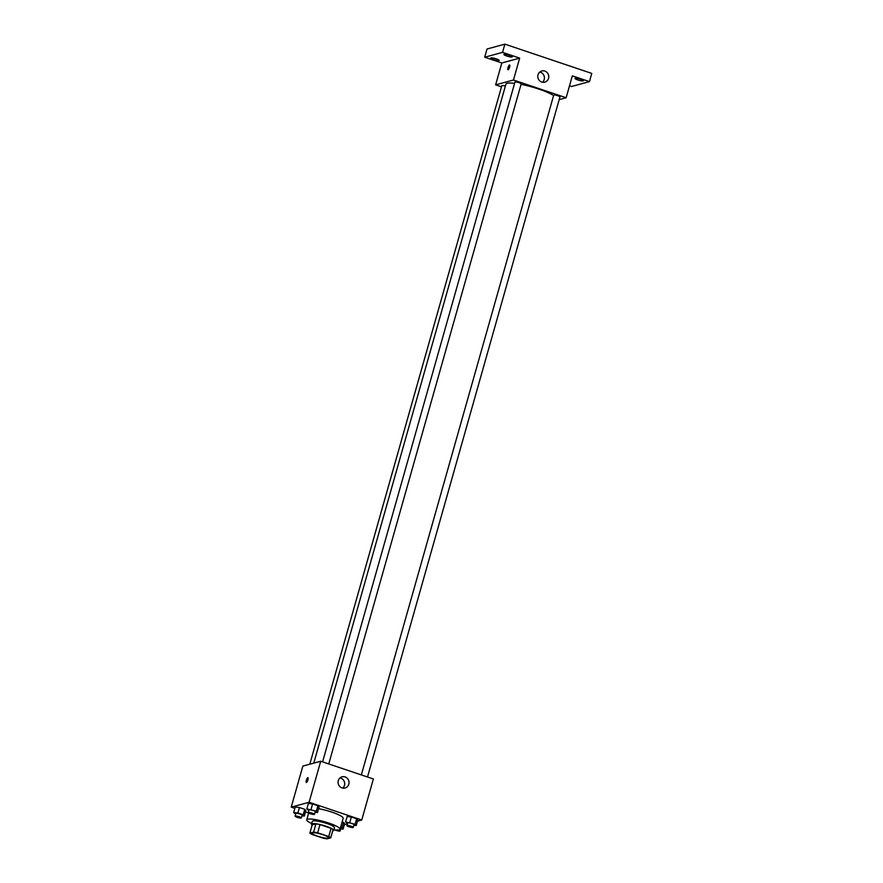 <?xml version="1.0" encoding="UTF-8"?>
<svg xmlns="http://www.w3.org/2000/svg" width="883" height="883" viewBox="0 0 883 883"><rect width="100%" height="100%" fill="white"/><g stroke="black" fill="none" stroke-linecap="round" stroke-linejoin="round"><path stroke-width="1.32" d="M328.2 838.122A8.653 1.49 15.8 0 1 318.741 836.543A8.653 1.49 15.8 0 1 311.964 833.099A8.653 1.49 15.8 0 1 320.706 834.027A8.653 1.49 15.8 0 1 328.631 837.812A8.653 1.49 15.8 0 1 328.2 838.122M328.741 836.532L317.659 832.801A11.17 1.921 15.8 0 0 313.62 832.062L309.867 833.088A11.17 1.921 15.8 0 0 311.854 834.38L322.935 838.11A11.17 1.921 15.8 0 0 326.975 838.85L330.739 837.824A11.17 1.921 15.8 0 0 328.741 836.532L331.07 828.331L319.988 824.59L317.659 832.801M331.07 828.331A11.17 1.921 15.8 0 1 333.057 829.623L330.739 837.824M319.988 824.59A11.17 1.921 15.8 0 0 315.948 823.861L312.185 824.877L309.867 833.088M332.703 830.881A11.545 1.987 -164.2 0 0 333.73 830.395A11.545 1.987 -164.2 0 0 323.167 825.34A11.545 1.987 -164.2 0 0 311.511 824.104A11.545 1.987 -164.2 0 0 312.129 825.064M311.511 824.104L312.284 821.367A11.545 1.987 15.8 0 1 323.94 822.603A11.545 1.987 15.8 0 1 334.502 827.658L333.73 830.395M315.948 823.861L313.62 832.062M311.688 823.508A17.318 2.98 15.8 0 1 306.732 819.799A17.318 2.98 15.8 0 1 324.204 821.654A17.318 2.98 15.8 0 1 340.065 829.225A17.318 2.98 15.8 0 1 339.193 829.832A17.318 2.98 15.8 0 1 333.906 829.788M318.542 808.673A17.318 2.98 15.8 0 1 335.374 813.386A17.318 2.98 15.8 0 1 343.156 818.287L340.065 829.225M301.931 815.826L304.315 816.091L305.86 810.627L304.767 809.303L299.447 807.515L295.22 807.04L293.675 812.515L295.673 814.137M315.076 812.261L317.461 812.526L319.006 807.051L317.913 805.726L312.593 803.938L308.366 803.464L306.82 808.938L308.818 810.561M357.46 821.179L361.754 820.009L309.094 802.272L291.235 807.128L294.856 808.353M305.496 811.93L308.609 812.978M344.315 824.755L347.494 823.883M340.695 828.883L343.079 829.148L344.624 823.673L342.14 821.885L343.52 822.349L341.975 827.824L340.584 827.36M353.84 825.307L356.213 825.572L357.77 820.097L356.666 818.784L351.346 816.985L347.129 816.521L345.573 821.985L347.571 823.618M361.754 820.009L373.366 778.972L320.706 761.234L302.847 766.091L291.235 807.128M320.706 761.234L309.094 802.272M348.818 784.192A5.773 5.464 -105.2 0 1 338.277 783.85A5.773 5.464 -105.2 0 1 347.449 778.475A5.773 5.464 -105.2 0 1 348.818 784.192M306.456 782.47A2.528 0.684 108.6 0 1 306.324 782.47A2.528 0.684 108.6 0 1 306.478 779.866A2.528 0.684 108.6 0 1 307.935 777.691A2.528 0.684 108.6 0 1 307.847 780.086A2.528 0.684 108.6 0 1 306.456 782.47M306.324 782.47A2.528 0.684 108.6 0 1 306.489 779.866A2.528 0.684 108.6 0 1 307.935 777.691M339.999 777.934A5.773 5.464 -105.2 0 1 342.759 788.077M313.774 763.122L505.882 84.227A25.971 4.459 15.8 0 1 514.601 83.322M521.058 84.349A25.971 4.459 15.8 0 1 553.586 95.585M367.505 776.996L559.943 96.92A3.245 0.552 -164.2 0 0 557.405 95.629A3.245 0.552 -164.2 0 0 553.862 95.044A3.245 0.552 -164.2 0 0 553.707 95.154L361.346 774.921M309.801 764.203L501.798 85.684A3.245 0.552 15.8 0 1 505.352 86.104M322.593 761.874L514.944 82.108A3.245 0.552 15.8 0 1 518.222 82.45A3.245 0.552 15.8 0 1 521.191 83.874L328.752 763.95M559.182 99.636L566.135 97.737L513.476 80.011L495.617 84.867L501.478 86.832M569.524 85.783L571.588 86.479L589.447 81.622L591.765 73.41L504.877 44.15L487.019 49.006L484.69 57.218L501.809 62.98L495.617 84.867M589.447 81.622L572.327 75.85L566.135 97.737M504.877 44.15L502.548 52.362L484.69 57.218M513.476 80.011L519.668 58.123L502.548 52.362M548.553 78.333A5.773 5.464 -105.2 0 1 538.012 78.002A5.773 5.464 -105.2 0 1 547.184 72.627A5.773 5.464 -105.2 0 1 548.553 78.333M519.668 58.123L501.809 62.98M508.122 69.779A2.528 0.684 108.6 0 1 507.99 69.779A2.528 0.684 108.6 0 1 508.155 67.174A2.528 0.684 108.6 0 1 509.612 65A2.528 0.684 108.6 0 1 509.524 67.395A2.528 0.684 108.6 0 1 508.122 69.779M508.001 69.779A2.528 0.684 108.6 0 1 508.155 67.174A2.528 0.684 108.6 0 1 509.612 65M539.734 72.075A5.773 5.464 -105.2 0 1 542.493 82.229M496.29 58.863A4.327 0.74 15.8 0 1 499.116 60.408A4.327 0.74 15.8 0 1 494.745 59.945A4.327 0.74 15.8 0 1 490.782 58.057A4.327 0.74 15.8 0 1 496.29 58.863M509.436 55.298A4.327 0.74 15.8 0 1 512.261 56.832A4.327 0.74 15.8 0 1 507.891 56.38A4.327 0.74 15.8 0 1 503.928 54.481A4.327 0.74 15.8 0 1 509.436 55.298M580.528 79.238A4.327 0.74 15.8 0 1 583.354 80.783A4.327 0.74 15.8 0 1 578.983 80.32A4.327 0.74 15.8 0 1 575.021 78.421A4.327 0.74 15.8 0 1 580.528 79.238M356.213 825.572L355.121 824.247L345.573 821.985M346.997 825.638L347.781 822.901A3.245 0.552 15.8 0 1 351.048 823.243A3.245 0.552 15.8 0 1 354.017 824.667L353.244 827.404A3.245 0.552 15.8 0 1 353.079 827.514A3.245 0.552 15.8 0 1 349.536 826.93A3.245 0.552 15.8 0 1 346.997 825.638A3.245 0.552 15.8 0 1 350.275 825.98A3.245 0.552 15.8 0 1 353.244 827.404M357.77 820.097L356.666 818.784L355.121 824.247M356.666 818.784L351.346 816.985L349.8 822.459M351.346 816.985L347.129 816.521M317.461 812.526L316.357 811.201L306.82 808.938M308.244 812.581L309.017 809.843A3.245 0.552 15.8 0 1 312.284 810.197A3.245 0.552 15.8 0 1 315.264 811.609L314.48 814.347A3.245 0.552 15.8 0 1 314.326 814.457A3.245 0.552 15.8 0 1 310.783 813.872A3.245 0.552 15.8 0 1 308.244 812.581A3.245 0.552 15.8 0 1 311.511 812.934A3.245 0.552 15.8 0 1 314.48 814.347M319.006 807.051L317.913 805.726L316.357 811.201M317.913 805.726L312.593 803.938L311.037 809.413M312.593 803.938L308.366 803.464M343.079 829.148L341.975 827.824M340.463 827.812A3.245 0.552 15.8 0 1 340.871 828.243L340.098 830.969A3.245 0.552 15.8 0 1 339.944 831.091A3.245 0.552 15.8 0 1 334.756 829.888M344.624 823.673L343.52 822.349M338.421 829.976A3.245 0.552 15.8 0 1 340.098 830.969M304.315 816.091L303.211 814.777L297.891 812.978L293.675 812.515M295.099 816.157L295.871 813.42A3.245 0.552 15.8 0 1 299.149 813.762A3.245 0.552 15.8 0 1 302.118 815.186L301.346 817.923A3.245 0.552 15.8 0 1 301.18 818.033A3.245 0.552 15.8 0 1 297.637 817.448A3.245 0.552 15.8 0 1 295.099 816.157A3.245 0.552 15.8 0 1 298.366 816.499A3.245 0.552 15.8 0 1 301.346 817.923M305.86 810.627L304.767 809.303L303.211 814.777M304.767 809.303L299.447 807.515L297.891 812.978M299.447 807.515L295.22 807.04M308.653 813.011L306.732 819.799"/></g></svg>
